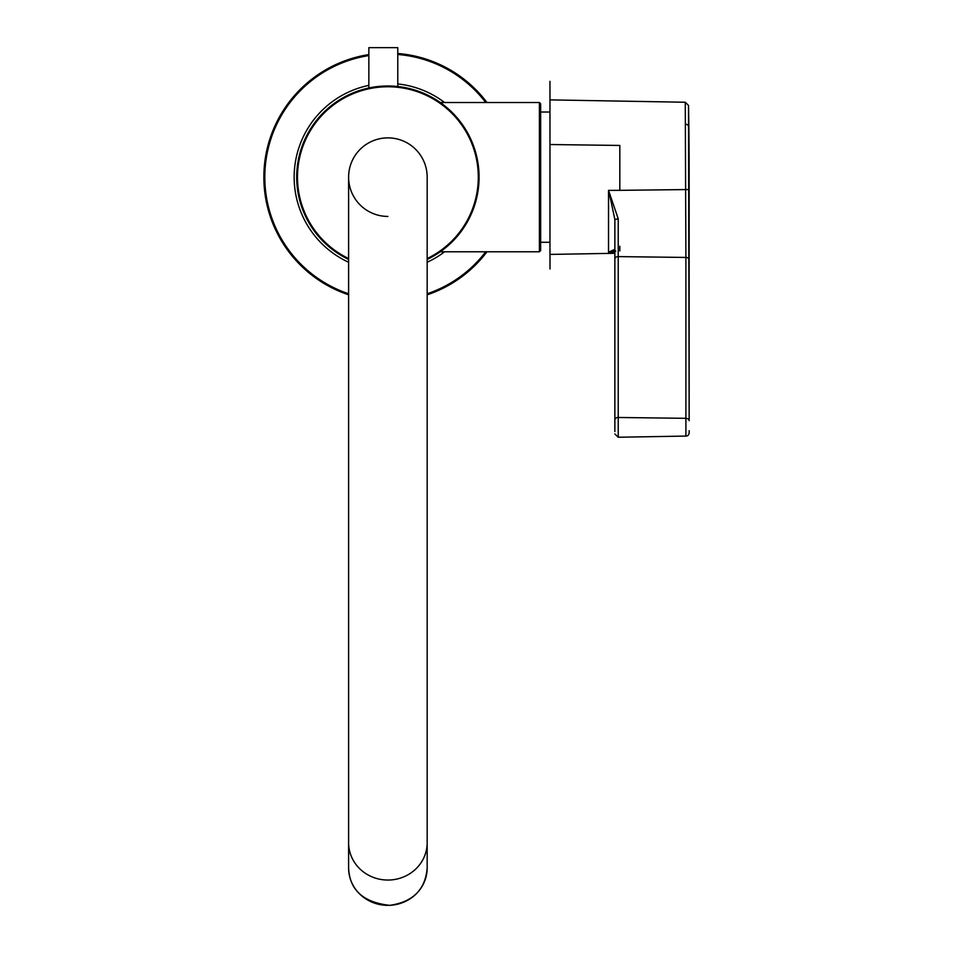 <?xml version="1.0" encoding="UTF-8"?>
<svg xmlns="http://www.w3.org/2000/svg" width="953" height="953" viewBox="0 0 953 953"><rect width="100%" height="100%" fill="white"/><g stroke="black" fill="none" stroke-linecap="round" stroke-linejoin="round"><path stroke-width="1.43" d="M427.17 842.69L427.17 177.151A39.276 39.276 0 0 0 387.895 137.875A39.276 39.276 0 0 1 427.17 177.151L427.17 177.151A39.276 39.276 0 0 0 387.895 137.875A39.276 39.276 0 0 0 348.607 177.151L348.607 177.151A39.276 39.276 0 0 0 387.895 216.426A39.276 39.276 0 0 1 348.607 177.151L348.607 867.992A39.276 37.358 0 0 0 387.895 905.35A39.276 37.358 0 0 0 427.17 867.992L427.17 842.69A39.276 37.358 180 0 1 387.895 880.048A39.276 37.358 180 0 1 348.607 842.69M397.782 53.499A124.045 124.045 0 0 1 486.971 102.519A124.045 124.045 0 0 0 397.782 53.499M486.971 251.783A124.045 124.045 0 0 1 427.17 294.811A124.045 124.045 0 0 0 486.971 251.783M348.607 294.811A124.045 124.045 0 0 1 368.847 54.583A124.045 124.045 0 0 0 348.607 294.811M387.895 85.984A91.166 91.166 0 0 1 427.17 259.43A91.166 91.166 0 0 0 387.895 85.984A91.166 91.166 0 0 0 348.607 259.43A91.166 91.166 0 0 1 387.895 85.984M397.782 86.52L397.782 47.65L368.847 47.65L368.847 87.986M614.864 431.518L614.864 258.942A3.312 2.335 0 0 1 618.223 256.607L685.898 257.441L685.267 102.245L549.964 99.874L549.964 247.196M614.864 253.295L549.976 254.415L549.964 248.197M614.864 258.942L614.864 219.488L614.864 258.942M614.625 250.996L608.538 252.235L614.864 252.14M608.848 252.104L614.864 249.305M608.538 252.235L608.538 190.386L618.223 218.809L618.223 417.485L685.898 418.319A3.312 2.335 0 0 1 689.15 420.654L689.15 177.151A4052.085 4052.085 0 0 0 688.519 105.485L689.15 420.654M618.223 218.809L614.864 219.488L608.848 191.124M549.964 144.522L619.819 145.452L619.819 190.338L608.538 190.386M619.819 250.913L619.819 246.279M614.864 419.82A3.312 2.335 0 0 1 618.223 417.485L618.223 437.248L685.898 436.069L685.898 257.441A3.312 2.335 0 0 1 689.15 259.776M440.262 251.783L539.398 251.783L539.398 102.519L540.649 103.758L540.649 250.544L539.398 251.783M549.941 242.276L540.649 242.276L540.649 103.758M427.17 177.151A39.276 39.276 0 0 0 387.895 137.875A39.276 39.276 0 0 0 348.607 177.151A39.276 39.276 0 0 0 387.895 216.426A39.276 39.276 0 0 1 348.607 177.151A39.276 39.276 0 0 1 387.895 137.875A39.276 39.276 0 0 1 427.17 177.151M427.17 258.561A90.38 90.38 0 0 0 387.895 86.771A90.38 90.38 0 0 0 348.607 258.561M397.782 83.947A93.728 93.728 0 0 1 444.586 102.519M444.586 251.783A93.728 93.728 0 0 1 427.17 262.254M348.607 262.254A93.728 93.728 0 0 1 368.847 85.377M368.847 55.572A123.056 123.056 0 0 0 348.607 293.774M427.17 293.774A123.056 123.056 0 0 0 485.732 251.783M485.732 102.519A123.056 123.056 0 0 0 397.782 54.488M689.15 177.151A4052.085 2865.254 0 0 0 688.519 126.475A3.312 2.335 180 0 0 685.267 124.188M619.819 190.338L688.948 189.54M550.012 268.972L549.976 249.912M549.988 200.416L549.988 194.483M549.988 187.908L549.988 178.282M549.964 99.874L549.964 81.339M549.964 153.219L549.952 212.185M685.267 102.245L688.519 105.485M618.223 437.248L614.864 433.937M614.59 250.996L615.841 251.127M685.898 436.069C688.352 436.069 689.436 434.27 689.15 430.685M440.262 102.519L539.398 102.519M540.649 112.025L549.964 112.025M348.607 867.992C349.572 889.971 363.272 902.42 389.729 905.35C412.947 902.014 425.431 889.566 427.17 867.992"/></g></svg>
